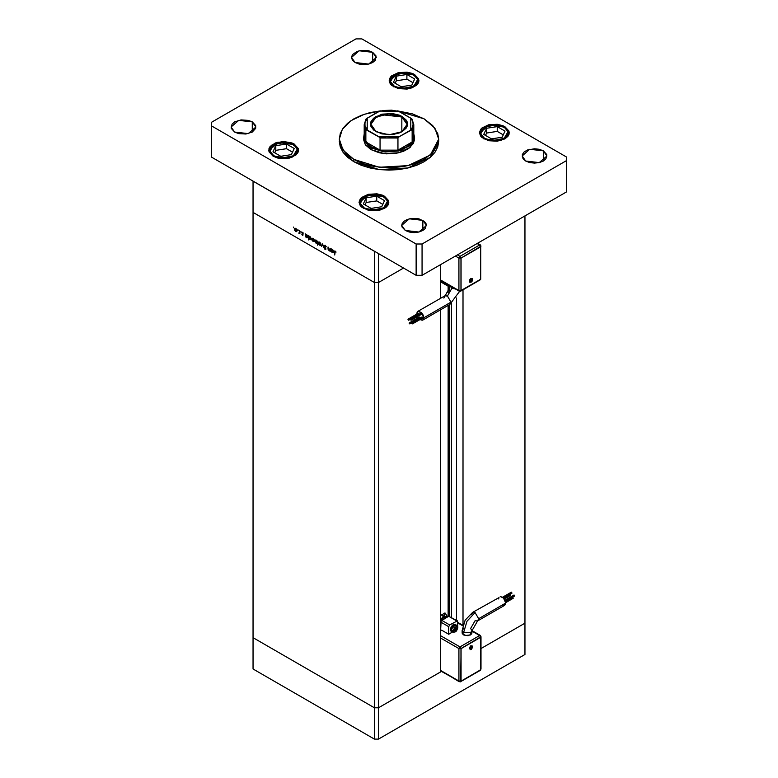 <?xml version="1.0" encoding="UTF-8"?>
<svg xmlns="http://www.w3.org/2000/svg" width="778" height="778" viewBox="0 0 778 778"><rect width="100%" height="100%" fill="white"/><g stroke="black" fill="none" stroke-linecap="round" stroke-linejoin="round"><path stroke-width="1.17" d="M524.985 623.217L481.037 648.589L524.985 623.217L524.985 654.512L378.458 739.1L374.451 739.1L253.015 668.992L253.015 637.707L253.015 668.992L374.451 739.1L374.451 707.815L253.015 637.707L253.015 212.433L253.015 637.707L374.451 707.815L253.015 637.707L374.451 707.815L374.451 739.1L378.458 739.1L378.458 707.815L374.451 707.815L374.451 282.531L253.015 212.433L374.451 282.531L253.015 212.433L374.451 282.531L374.451 707.815L378.458 707.815L374.451 707.815L378.458 707.815L378.458 739.1L524.985 654.512L524.985 623.217L481.037 648.589L524.985 623.217L524.985 215.905L524.985 623.217M441.466 671.433L378.458 707.815L378.458 282.531L374.451 282.531L374.451 251.245L253.015 181.138L253.015 212.433L253.015 181.138L374.451 251.245L374.451 282.531L378.458 282.531L403.549 268.05L378.458 282.531L374.451 282.531L378.458 282.531L403.549 268.05L378.458 282.531L378.458 253.56L378.458 707.815L441.466 671.433M449.188 286.722L449.188 290.865L449.188 286.722M449.188 304.801L449.188 616.127L449.188 304.801M449.528 616.264L449.528 304.597L449.528 616.264M449.528 290.126L449.528 286.674L449.528 290.126M463.007 624.977L463.007 289.824L463.007 624.977M440.436 672.036L378.458 707.815L440.436 672.036L440.436 309.848L440.436 672.036M440.436 264.714L440.436 298.382L440.436 264.714M448.089 286.129L448.089 292.703L448.089 286.129M448.089 305.433L448.089 616.633L448.089 305.433M451.405 617.343L451.405 303.401L451.405 617.343M456.491 298.013L456.491 620.28L456.491 298.013M329.969 248.163L330.28 251.304L328.053 249.106L328.024 247.044L329.045 250.283L329.862 250.137L329.969 248.163L329.687 250.331L328.384 249.31L328.345 247.229L328.024 248.561L328.987 250.613L330.28 251.304L329.969 248.163M324.154 245.799L324.971 245.187L326.138 246.558L324.475 245.906L325.749 249.621L324.202 248.308L325.69 248.921L324.154 245.799L325.69 248.921L324.202 248.308L325.136 249.534L326.001 249.086L324.475 245.984L325.155 245.702L326.225 246.782L325.155 245.284L324.154 245.799L325.107 245.255L324.154 245.799M322.578 243.893L323.794 247.56L322.598 244.72L321.411 246.188L322.578 243.893L321.411 246.188L322.598 244.72L323.794 247.56L322.578 243.893M320.915 244.409L320.361 245.352L319.048 244.759L318.474 242.153L319.719 242.201L320.818 243.767L319.583 242.114L318.63 242.016L318.61 244.136L319.583 245.187L320.507 245.294L320.915 244.409M314.38 240.635L313.826 241.579L312.523 240.986L311.949 238.379L313.057 238.35L314.166 239.653L314.38 240.635L313.057 238.35L312.124 238.233L312.075 240.363L313.057 241.413L314.03 241.491L314.38 240.635M305.472 236.434L305.151 233.838L307.028 234.975L307.835 236.57L307.456 237.737L306.055 237.29L305.472 236.434L306.503 237.63L307.475 237.728L307.855 236.882L306.513 234.567L305.151 233.838L305.472 236.434M293.471 227.04L293.627 227.75L293.471 227.04M297.089 230.658L296.535 231.601L295.232 230.998L294.658 228.401L295.893 228.44L296.992 230.006L295.766 228.362L294.833 228.246L294.784 230.376L295.766 231.426L296.681 231.543L297.089 230.658M298.013 229.666L298.178 230.376L298.013 229.666M299.618 230.638L299.929 233.779L298.713 233.03L299.53 232.71L299.618 230.638L299.559 232.622L298.713 233.03L299.929 233.779L299.618 230.638M300.853 231.299L301.018 232.019L300.853 231.299M303.167 234.927L302.652 235.394L301.864 234.528L302.856 234.762L302.039 232.233L303.303 233.118L302.136 232.836L303.167 234.927L302.136 232.885L303.303 233.118L302.574 232.291L301.825 232.719L302.856 234.781L301.864 234.528L302.525 235.335L303.167 234.927M308.798 238.331L308.487 239.916L308.487 235.763L310.364 236.901L311.181 238.652L310.587 239.731L309.255 239.06L308.798 238.331L310.801 239.653L311.19 238.807L309.848 236.493L308.487 235.763L308.487 239.916L308.798 238.331M317.307 241.404L317.628 245.196L317.307 243.281L316.004 243.086L314.944 241.268L315.615 240.013L317.113 241.024L315.304 240.11L314.925 240.956L316.267 243.271L317.307 243.281L317.628 245.196L317.307 241.404M331.311 251.352L331 248.756L332.877 249.903L333.674 251.489L333.305 252.665L331.905 252.218L331.311 251.352L332.352 252.558L333.324 252.646L333.704 251.809L332.362 249.495L331 248.756L331.311 251.352M335.221 251.508L334.735 254.97L334.491 251.245L336.086 252.062L334.666 251.022L334.423 254.795L335.221 251.508M296.155 231.202L294.755 229.306L295.047 228.644L296.048 228.557L297.06 230.307L296.476 231.134L296.155 229.033L295.202 228.586L294.434 229.121L296.155 231.202M299.929 232.748L298.985 233.293L299.929 232.748M302.564 232.291L301.825 232.719L302.564 232.291M306.892 237.407L307.825 236.531L306.503 237.271L305.744 234.839L306.795 234.762L307.436 236.123L306.503 234.927L305.54 235.082L305.764 236.512L306.892 237.407M310.228 239.332L308.798 237.416L309.08 236.765L310.13 236.687L311.161 238.457L310.578 239.274L310.568 237.611L309.099 236.755L308.983 238.214L310.228 239.332M313.446 241.19L312.046 239.284L312.338 238.622L313.339 238.545L314.351 240.285L313.767 241.112L313.446 239.021L312.493 238.574L311.725 239.109L313.446 241.19M316.646 243.047L317.628 242.162L316.276 242.911L315.236 241.131L316.247 240.548L317.307 242.347L316.568 240.402L315.236 241.131L316.665 243.047M319.972 244.953L318.572 243.057L318.863 242.396L319.875 242.318L320.886 244.059L320.303 244.885L319.972 242.785L319.019 242.337L318.26 242.872L319.972 244.953M322.034 245.819L321.411 246.188L322.034 245.819M326.001 249.038L325.136 249.534L326.001 249.038M332.741 252.335L331.311 250.419L331.593 249.767L332.644 249.689L333.674 251.459L333.091 252.276L333.081 250.613L331.613 249.757L331.506 251.216L332.741 252.335M353.873 161.727L379.314 169.575L408.012 167.951L430.302 157.389L438.675 141.45L437.722 147.042L434.892 152.43L430.302 157.389L424.127 161.727L416.6 165.296L408.012 167.951L398.686 169.575L389 170.129L379.314 169.575L369.988 167.951L361.4 165.296L353.873 161.727L347.698 157.389L343.108 152.43L340.278 147.042L339.325 141.45L343.108 152.43L353.873 161.727L353.873 159.412L353.873 161.727M424.127 118.859L434.892 128.156L438.675 139.136L430.302 155.065L408.012 165.626L379.314 167.26L353.873 159.412L343.108 150.105L339.325 139.136L342.339 129.294L351.014 120.658L364.299 114.259L380.568 110.875L369.988 112.635L361.4 115.29L353.873 118.859L347.698 123.206L343.108 128.156L340.278 133.544L339.325 139.136L340.278 144.727L345.189 152.653L350.606 157.331L357.491 161.299L365.582 164.43L374.578 166.58L389 167.815L403.422 166.58L412.418 164.43L424.127 159.412L432.811 152.653L437.722 144.727L438.675 139.136L437.722 133.544L432.811 125.618L424.127 118.859L412.418 113.841L397.432 110.875L424.127 118.859M234.703 132.036L231.066 126.97L238.729 120.347L252.266 121.893L252.266 132.036L245.906 134.001L238.729 133.592L234.703 132.036L231.309 128.37L232.009 124.227L234.703 121.893L241.063 119.938L248.24 120.347L252.266 121.893L255.67 125.569L255.67 128.37L252.266 132.036L252.266 121.893L255.904 126.97L248.24 133.592L234.703 132.036M483.838 138.844L479.472 132.766L481.981 127.981L488.672 124.811L504.912 126.678L508.987 131.083L508.987 134.438L508.141 136.053L504.912 138.844L497.278 141.197L488.672 140.711L481.981 137.541L480.6 136.053L479.472 132.766L480.6 129.469L481.981 127.981L488.672 124.811L497.278 124.324L502.646 125.608L504.912 126.678L509.269 132.766L506.76 137.541L500.079 140.711L483.838 138.844M363.414 208.368L359.047 202.29L361.556 197.505L368.247 194.335L384.488 196.202L388.562 200.607L388.562 203.962L387.716 205.577L384.488 208.368L376.853 210.721L368.247 210.235L361.556 207.065L360.175 205.577L359.047 202.29L360.175 198.993L361.556 197.505L368.247 194.335L376.853 193.848L382.222 195.132L384.488 196.202L388.844 202.29L386.335 207.065L379.654 210.235L363.414 208.368M273.088 156.222L268.731 150.144L271.24 145.36L277.921 142.199L294.162 144.056L298.246 148.462L298.246 151.817L297.4 153.431L291.906 157.292L286.537 158.586L277.921 158.09L273.088 156.222L269.013 151.817L269.013 148.462L269.859 146.847L275.354 142.987L283.63 141.538L291.906 142.987L294.162 144.056L298.528 150.144L296.019 154.919L289.328 158.09L273.088 156.222M393.512 86.698L389.156 80.62L391.665 75.836L398.346 72.665L414.586 74.532L418.671 78.938L418.671 82.293L417.825 83.907L412.33 87.768L406.962 89.052L398.346 88.566L391.665 85.395L390.284 83.907L389.156 80.62L390.284 77.323L391.665 75.836L398.346 72.665L406.962 72.179L412.33 73.463L414.586 74.532L418.953 80.62L416.444 85.395L409.753 88.566L393.512 86.698M525.734 161.007L522.096 155.94L529.76 149.318L543.297 150.864L543.297 161.007L539.271 162.563L534.515 163.108L529.76 162.563L525.734 161.007L523.04 158.683L522.33 154.54L524.187 151.953L527.61 149.979L534.515 148.763L539.271 149.318L543.297 150.864L546.691 154.54L545.991 158.683L543.297 161.007L543.297 150.864L546.934 155.94L539.271 162.563L525.734 161.007M405.309 230.531L401.672 225.464L409.335 218.842L422.872 220.398L422.872 230.531L418.836 232.087L414.091 232.632L409.335 232.087L405.309 230.531L401.905 226.865L401.905 224.064L403.763 221.477L407.186 219.503L411.669 218.433L418.836 218.842L424.418 221.477L426.266 224.064L425.566 228.207L422.872 230.531L422.872 220.398L426.509 225.464L418.836 232.087L405.309 230.531M355.128 62.512L351.491 57.436L359.164 50.813L372.691 52.369L372.691 62.512L368.665 64.068L363.909 64.613L359.164 64.068L355.128 62.512L352.434 60.188L351.491 57.436L352.434 54.693L357.014 51.474L361.488 50.405L368.665 50.813L372.691 52.369L376.095 56.045L375.385 60.188L372.691 62.512L372.691 52.369L376.328 57.436L368.665 64.068L355.128 62.512M412.175 131.657L412.175 141.975L397.947 150.193L380.053 150.193L371.437 146.954L370.941 149.561L379.226 152.76L386.501 153.811L396.42 153.247L403.189 151.399L408.751 148.491L413.449 143.415L414.548 139.136L410.239 147.324L398.774 152.76L384.021 153.597L370.941 149.561L363.452 139.136L364.162 133.942L364.415 141.392L370.941 147.83L385.509 152.002L401.487 150.261L412.408 143.298L413.838 133.942L414.548 137.395L410.239 145.593L398.774 151.02L384.021 151.866L370.941 147.83L370.941 149.561L365.397 144.776L363.452 139.136M355.886 38.9L211.373 122.331L211.373 125.812L416.094 244L422.114 244L566.627 160.569L566.627 157.098L361.906 38.9L355.886 38.9L211.373 122.331L211.373 157.098L416.094 275.295L422.114 275.295L566.627 191.855L422.114 275.295L416.094 275.295L211.373 157.098L211.373 125.812L416.094 244L416.094 275.295L416.094 244L422.114 244L422.114 275.295L422.114 244L566.627 160.569L566.627 191.855L566.627 157.098L361.906 38.9L355.886 38.9M339.364 140.293L339.325 139.136M450.919 302.117L449.869 304.402L450.919 302.117L423.825 317.764L422.794 320.04L419.955 319.564L422.26 320.235L423.232 319.67L423.825 317.764L423.232 315.168L421.657 312.766L418.36 311.239L417.066 312.309L416.814 314.127L417.825 311.433L421.657 312.766L423.825 317.764L450.919 302.117L447.408 296.039L450.919 302.117M455.558 289.056L451.921 288.21L447.408 296.039L451.921 288.21L455.558 289.056M470.885 282.122L471.896 280.858L471.371 282.006L469.756 282.239L469.562 280.012L470.885 278.427L471.896 280.858L470.885 278.427L472.363 278.719M472.343 278.66L470.885 278.427L470.213 282.336L472.295 281.091L472.343 278.66M422.211 317.074L412.184 322.87L412.184 323.852L411.883 322.831L422.211 317.074L422.512 318.085L422.211 317.074M420.947 313.408L410.91 319.204L410.91 320.186L410.609 319.175L420.947 313.408L421.248 314.419L420.947 313.408M418.408 313.408L408.372 319.204L408.372 320.186L408.071 319.175L418.408 313.408L418.71 314.429L418.408 313.408M419.682 317.074L409.646 322.87L409.646 323.852L409.345 322.841L419.682 317.074L419.984 318.095L419.682 317.074M418.185 317.735L417.514 316.578L418.185 317.735M443.898 298.062L450.472 286.187L451.921 288.21L450.472 286.119M479.618 244.992L459.954 256.341L457.445 254.902L459.954 256.341L458.942 258.082L455.431 256.059L458.942 258.082L458.942 290.534L458.942 258.082L459.954 256.341L460.955 258.082L458.942 258.082L460.955 258.082L459.954 256.341L479.618 244.992L480.327 244.924L480.619 245.566L479.618 244.992L480.619 246.723L479.618 244.992L477.109 243.543L479.618 244.992M449.003 286.664L448.712 286.012L449.159 286.712L450.472 286.158L449.003 286.664L440.98 282.025L448.712 286.012L440.679 281.373L440.679 280.469L441.126 282.083M440.436 279.837L458.942 290.534L440.436 279.837M448.712 286.012L448.712 285.098L448.712 286.012M444.938 295.776L447.408 296.039L444.919 295.786L417.825 311.433M409.646 322.87L409.247 323.327L409.948 323.881L409.646 322.87M408.372 319.204L407.973 319.661L408.674 320.225L408.372 319.204M410.91 319.204L410.512 319.651L411.212 320.215L410.91 319.204M412.184 322.87L411.786 323.317L412.486 323.881L412.184 322.87M480.619 245.566L480.619 279.603L460.664 291.176L460.955 290.534L460.138 291.361L458.942 290.534L460.955 290.534L460.955 258.082L481.037 246.149L460.955 258.082L460.955 290.534L458.942 290.534L459.244 291.176L440.436 280.323M480.327 279.827L479.725 279.808M480.726 279.234L480.726 246.782L461.053 258.14L461.053 290.593L480.726 279.234L480.726 246.782L461.053 258.14L460.955 290.534L480.726 279.234M472.46 279.01L472.46 279.73M477.566 620.99L478.616 618.705L475.105 612.617L466.946 621.233L463.562 632.611L470.593 632.611L472.042 630.559L470.593 632.611L470.593 634.926L472.042 632.893L471.663 631.804M470.282 649.679L469.319 648.162L470.573 645.983L471.896 648.191L470.885 645.769L470.213 649.679L471.371 649.348L472.343 645.993L470.885 645.769L472.363 646.051L472.022 648.269M513.743 595.189L514.443 596.133L514.141 595.112L505.068 600.353L513.713 595.355M512.469 597.387L513.169 598.321L512.867 597.31L505.505 601.559L512.439 597.553M509.94 594.45L510.631 595.394L510.329 594.373L503.687 598.214L509.901 594.625M511.204 592.253L511.905 593.196L511.603 592.175L502.714 597.31L511.175 592.428M471.594 614.649L472.616 612.374L475.105 612.617L478.616 618.705L505.71 603.057L503.541 598.058L500.244 596.532L502.889 597.446L505.447 601.355L505.447 604.457L503.541 605.556M470.593 628.556L472.042 630.579L477.585 620.98L475.105 620.727L470.593 628.556M440.854 630.209L441.69 630.17L440.436 630.9L441.69 630.17L448.712 634.226L452.932 631.785L451.396 631.717L450.52 629.772L455.655 624.345L456.482 625.638L455.461 624.228L450.52 629.772L451.853 626.105L453.525 624.549L455.655 624.345M455.558 624.287L453.331 624.442L451.201 626.689L450.316 629.655L451.201 631.6M455.85 625.58L455.305 624.958L451.016 629.48L452.728 630.462L457.007 625.94L457.746 627.564L456.754 625.833L452.728 630.462L457.746 627.564L455.966 631.444L453.973 631.892L453.37 629.937L455.101 626.942L457.094 626.485L457.746 627.914L452.728 630.462L453.71 632.193L455.393 631.814M444.899 618.471L442.488 619.862L444.899 618.471M498.688 599.002L498.756 598.253M498.951 597.601L472.616 612.374L465.127 620.183L462.113 630.579L463.562 628.556M502.889 605.401L502.199 605.09M457.746 622.877L462.774 625.784L457.746 622.877M472.042 631.133L479.618 635.5L459.954 646.858L440.436 635.587L459.954 646.858L460.955 648.599L481.037 636.667L480.619 637.24L479.618 635.5L480.327 635.432L479.618 635.5L480.726 637.299L461.053 648.658L460.664 681.693L459.954 681.625L460.955 681.042L458.942 681.042L440.436 670.354L459.244 681.693L458.942 681.042L460.955 681.042L460.955 648.599L459.954 646.858L458.942 648.599L458.942 681.042L458.942 648.599L459.954 646.858L479.618 635.5L472.042 631.133M462.482 631.804L462.2 633.457L463.562 634.926L468.045 635.714L471.663 633.992L472.042 630.579M449.694 616.633L448.712 616.264L441.126 620.844L440.679 630.277L440.679 622.06L448.712 626.698L449.713 624.958L457.445 620.834L457.746 626.893L457.571 620.941L448.712 616.264L456.735 620.902L448.712 616.264L441.69 620.329L449.713 624.958L441.69 620.329L440.679 622.06L448.712 626.698L449.713 624.958L457.445 620.834M440.436 637.911L458.942 648.599L460.955 648.599L458.942 648.599L440.436 637.911M440.436 630.413L441.69 630.17L448.712 634.226L448.712 626.698L448.712 634.226L452.942 631.785L451.396 631.717M442.526 617.168L441.69 618.52L447.457 616.798L445.308 613.142L444.355 615.515L442.526 617.168M440.436 620.834L441.69 618.52L444.024 616.672L446.28 616.234L447.457 616.993L445.308 613.142L443.577 616.205L441.437 614.96L444.948 612.938L440.436 615.69L441.437 614.96L443.577 616.205L440.436 620.834M456.54 629.276L456.54 627.943L455.538 627.846L454.527 630.433L455.538 630.53L456.54 629.276L455.072 628.43L456.54 629.276L455.538 630.53L454.527 630.433L455.538 627.846L456.54 627.943L456.54 629.276M453.457 632.086L451.211 630.481L451.755 627.01L454.488 624.802L457.269 626.134L457.863 627.739L456.54 631.007L453.749 632.213L452.728 630.462L451.016 629.48L451.755 631.104L452.572 631.259M454.527 629.947L455.538 630.53L454.527 629.947M462.113 632.893L465.176 635.548L470.593 634.926L470.593 632.611L463.562 632.611L462.113 630.579L462.113 632.893M462.113 630.598L463.562 632.611L466.946 621.233L475.105 612.617L472.645 612.364M504.679 605.333L505.71 603.057L478.616 618.705L477.585 620.98L504.679 605.333M472.042 630.647L480.327 635.432L481.037 636.667L481.037 669.109L479.725 670.325M480.619 669.809L480.327 670.335L480.619 669.809M460.955 648.599L480.726 637.299L461.053 648.658L461.053 681.1L480.726 669.751L480.726 637.299L480.726 669.751L461.053 681.1L460.955 648.599M293.364 144.523L297.254 149.016L293.364 155.765L281.685 158.012L273.895 155.765L273.331 156.359L273.895 155.765L270.122 151.691L270.122 148.588L270.909 147.1L275.976 143.531L283.63 142.199L291.273 143.531L296.35 147.1L297.128 148.588L297.128 151.691L293.364 155.765L288.901 157.487L283.63 158.09L275.976 156.748L273.895 155.765L269.995 151.263L273.895 144.523L285.575 142.277L293.364 144.523M294.162 144.99L298.509 150.611L297.76 148.151L294.162 144.99M294.249 148.501L286.479 144.008L275.85 145.651L273 151.788L280.78 156.281L291.41 154.637L294.249 148.501L291.41 154.637L280.78 156.281L273 151.788L275.85 145.651L275.85 150.378L274.731 152.789L275.85 150.378L275.85 145.651L286.479 144.008L286.479 148.734L275.85 150.378L286.479 148.734L286.479 144.008L294.249 148.501M292.518 152.225L286.479 148.734L292.518 152.225M383.68 196.669L387.57 201.162L383.68 207.911L372.001 210.157L364.211 207.911L363.647 208.504L364.211 207.911L360.447 203.836L360.447 200.734L361.225 199.246L366.302 195.677L373.946 194.344L381.599 195.677L386.666 199.246L387.716 202.29L386.666 205.334L385.392 206.705L379.217 209.632L373.946 210.235L366.302 208.893L364.211 207.911L360.321 203.408L364.211 196.669L375.891 194.422L383.68 196.669M388.825 202.737L388.076 200.296L384.244 196.61L388.825 202.747M384.575 200.646L376.795 196.153L366.166 197.797L363.326 203.933L371.096 208.426L381.726 206.783L384.575 200.646L381.726 206.783L371.096 208.426L363.326 203.933L366.166 197.797L366.166 202.523L365.057 204.935L366.166 202.523L366.166 197.797L376.795 196.153L376.795 200.88L366.166 202.523L376.795 200.88L376.795 196.153L384.575 200.646M382.844 204.371L376.795 200.88L382.844 204.371M413.789 74.999L417.679 79.492L413.789 86.232L402.109 88.488L394.32 86.232L393.756 86.835L394.32 86.232L390.556 82.167L390.284 80.62L391.334 77.576L396.401 74.007L404.054 72.665L411.698 74.007L416.775 77.576L417.553 79.064L417.553 82.167L415.501 85.035L409.325 87.963L404.054 88.566L396.401 87.224L394.32 86.232L390.43 81.739L394.32 74.999L405.999 72.753L413.789 74.999M414.586 75.456L418.934 81.077L418.185 78.617L414.586 75.456M414.674 78.977L406.904 74.484L396.274 76.127L393.425 82.264L401.205 86.747L411.834 85.103L414.674 78.977L411.834 85.103L401.205 86.747L393.425 82.264L396.274 76.127L396.274 80.854L395.156 83.256L396.274 80.854L396.274 76.127L406.904 74.484L406.904 79.21L396.274 80.854L406.904 79.21L406.904 74.484L414.674 78.977M412.943 82.701L406.904 79.21L412.943 82.701M504.105 127.145L508.005 131.638L504.105 138.377L492.425 140.633L484.636 138.377L484.072 138.98L484.636 138.377L480.872 134.312L480.872 131.21L481.65 129.722L486.727 126.153L494.37 124.811L499.641 125.414L505.817 128.341L507.878 131.21L508.141 132.766L507.878 134.312L505.817 137.181L499.641 140.108L494.37 140.711L486.727 139.369L484.636 138.377L480.746 133.884L484.636 127.145L496.315 124.888L504.105 127.145M504.912 127.602L509.25 133.223L508.501 130.762L504.912 127.602M505 131.122L497.22 126.629L486.59 128.273L483.751 134.409L491.521 138.892L502.15 137.249L505 131.122L502.15 137.249L491.521 138.892L483.751 134.409L486.59 128.273L486.59 132.999L485.482 135.401L486.59 132.999L486.59 128.273L497.22 126.629L497.22 131.356L486.59 132.999L497.22 131.356L497.22 126.629L505 131.122M503.269 134.847L497.22 131.356L503.269 134.847M401.798 117.031L389.049 113.967L376.28 116.992L370.902 124.324L376.056 131.715L370.902 124.422L373.955 118.616L382.076 114.765L401.798 117.031L401.798 131.803L401.798 117.031L407.098 124.422L401.944 131.715L407.098 124.354L401.798 117.031L402.1 116.505L401.798 117.031M375.9 131.628L370.484 124.072L375.9 116.505L389 113.374L402.1 116.505L406.106 119.977L407.166 121.981L407.166 126.153L406.106 128.166L402.1 131.628L399.289 132.96L392.618 134.555L381.91 133.952L373.605 130.014L370.834 126.153L370.484 124.072L370.834 121.981L373.605 118.13L381.91 114.191L392.618 113.578L399.289 115.183L402.1 116.505L407.516 124.072L402.1 131.628L389 134.759L375.9 131.628M363.452 137.395L370.941 147.83L371.437 146.954L365.825 141.975L365.903 129.654L379.469 137.2L380.053 138.027L380.053 150.193L365.825 141.975L371.437 146.954L380.053 150.193L365.825 141.975L365.825 131.657M412.175 141.975L397.947 150.193L406.563 146.954L412.175 141.975L397.947 150.193L397.947 138.027L399.289 136.665L412.097 129.654L412.175 141.975L413.838 136.821L413.838 124.645L412.175 129.809L412.175 141.975M412.175 119.491L413.838 124.645L411.581 118.655L398.171 111.069M379.829 111.069L366.419 118.655L364.162 124.645L365.825 119.491M410.823 118.13L399.289 111.468L391.655 110.223L383.729 110.476L378.711 111.468L367.177 118.13L365.018 122.535L365.018 125.598L367.177 130.014L378.711 136.665L386.345 137.91L394.271 137.667L399.289 136.665L410.823 130.014L412.544 127.115L413.128 124.072L412.544 121.028L410.823 118.13L410.823 130.014L412.175 129.809L413.838 124.645L412.029 119.141L410.823 118.13M364.162 136.821L365.825 141.975L365.825 129.809L364.162 124.645L365.825 129.809L367.177 130.014L367.177 118.13L365.971 119.141L364.162 124.645L364.162 136.821M380.053 150.193L397.947 150.193L397.947 138.027L380.053 138.027L380.053 150.193M379.557 111.098L399.289 111.468L379.557 111.098M397.947 138.027L399.289 136.665L378.711 136.665L380.053 138.027L397.947 138.027M295.047 228.644L295.64 228.294M296.476 231.134L297.089 230.784M299.355 232.972L299.929 232.641M302.253 232.632L302.7 232.379M305.744 234.839L306.357 234.489M307.242 237.348L307.855 236.998M309.08 236.765L309.693 236.415M310.578 239.274L311.181 238.924M312.338 238.622L312.931 238.282M313.767 241.112L314.38 240.762M317.035 242.989L317.628 242.648M315.537 240.49L316.15 240.139M318.863 242.396L319.466 242.055M320.303 244.885L320.906 244.535M324.63 245.634L325.194 245.303M325.564 249.193L325.992 248.941M329.687 250.331L330.28 249.991M331.593 249.767L332.206 249.417M333.091 252.276L333.694 251.916M334.9 251.479L335.386 251.197M438.675 141.45L438.675 139.136M422.794 320.04L449.888 304.392L459.633 291.332M422.512 318.085L412.486 323.881M421.248 314.419L411.212 320.215M418.71 314.429L408.674 320.225M419.984 318.095L409.948 323.881M419.381 317.045L409.345 322.841M418.107 313.378L408.071 319.175M420.645 313.378L410.609 319.175M421.909 317.045L411.883 322.831M481.037 246.149L480.327 244.924L477.527 243.3M505.437 601.326L514.443 596.133M505.69 602.639L513.169 598.321M504.329 599.031L510.631 595.394M503.522 598.039L511.905 593.196M502.549 597.203L511.302 592.146M503.56 598.078L510.028 594.343M505.457 601.384L512.566 597.28M505 600.188L513.84 595.082M462.891 625.366L457.746 622.39M480.327 635.432L481.037 636.667M440.436 670.831L460.138 681.868L480.327 670.335M293.928 144.465L278.291 142.578L268.75 150.592M384.244 196.61L368.616 194.724L359.066 202.737M414.353 74.941L398.715 73.054L389.175 81.068M504.669 127.086L489.041 125.19L479.491 133.213M414.548 139.136L414.548 137.395"/></g></svg>
